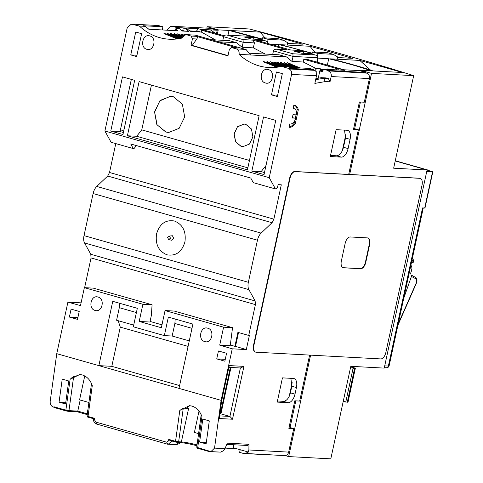 <?xml version="1.0" encoding="UTF-8"?>
<svg xmlns="http://www.w3.org/2000/svg" width="483" height="483" viewBox="0 0 483 483"><rect width="100%" height="100%" fill="white"/><g stroke="black" fill="none" stroke-linecap="round" stroke-linejoin="round"><path stroke-width="0.72" d="M350.712 366.748A737.505 74.66 -167.8 0 1 353.791 367.684A4.528 0.459 -167.8 0 1 355.319 368.378A4.528 0.459 -167.8 0 1 354.582 368.469L347.289 402.206A4.528 0.459 12.2 0 0 348.02 402.116L355.319 368.378M350.519 367.666L354.582 368.469M343.22 401.403L347.289 402.206M353.055 368.384L345.762 402.128M367.605 237.914A6.792 3.604 -74.1 0 1 369.235 244.585L365.426 262.203A6.792 3.604 -74.1 0 1 360.33 268.614L343.226 267.697A6.792 3.604 -74.1 0 1 342.984 267.667M420.035 178.354A6.792 3.604 105.9 0 0 419.854 178.293A6.792 3.604 105.9 0 0 419.425 178.221L294.805 171.513A6.792 3.604 105.9 0 0 289.709 177.925L253.521 345.303A6.792 3.604 105.9 0 0 255.332 352.035A6.792 3.604 105.9 0 0 255.519 352.077M365.794 262.311A6.792 3.604 -74.1 0 1 360.698 268.717L343.594 267.799A6.792 3.604 -74.1 0 1 343.165 267.727A6.792 3.604 -74.1 0 1 341.36 260.995L345.17 243.378A6.792 3.604 -74.1 0 1 350.26 236.966L367.364 237.89A6.792 3.604 -74.1 0 1 367.792 237.956A6.792 3.604 -74.1 0 1 369.604 244.694L365.794 262.311L365.426 262.203M295.173 171.622L419.793 178.33A6.792 3.604 -74.1 0 1 420.222 178.396A6.792 3.604 -74.1 0 1 422.033 185.134L385.845 352.505A6.792 3.604 -74.1 0 1 380.749 358.917L256.129 352.21A6.792 3.604 -74.1 0 1 255.7 352.137A6.792 3.604 -74.1 0 1 253.895 345.405L290.078 178.028A6.792 3.604 -74.1 0 1 295.173 171.622L294.805 171.513M278.443 46.519L278.86 44.599L269.997 44.122M312.103 53.565A72.474 7.336 12.2 0 0 302.708 50.769A72.474 7.336 12.2 0 0 278.86 44.599M285.115 455.572L288.665 456.58L330.801 458.85L350.809 366.313L384.226 368.112L427.063 169.998L393.657 168.199L413.671 75.65A565.14 57.211 12.2 0 0 336.385 52.581A565.14 57.211 12.2 0 0 249.325 28.98L207.171 26.716L218.25 29.861L229.008 30.441L228 35.108M262.245 39.407L229.008 30.441M327.353 65.078L328.718 58.757L317.657 58.087M349.662 174.466L371.518 73.38L360.439 70.234L371.192 70.814C360.475 66.98 346.317 62.959 328.718 58.757M371.518 73.38L413.671 75.65M262.323 39.057L230.705 30.532L260.071 32.113A556.084 56.294 -167.8 0 1 302.545 44.17L287.663 43.367M402.261 72.486A556.084 56.294 12.2 0 0 359.787 60.429L330.42 58.848C347.645 63.032 361.803 67.052 372.894 70.904L402.261 72.486M337.52 57.525L352.403 58.328A556.084 56.294 12.2 0 0 309.929 46.271L280.563 44.69L312.181 53.215M317.965 58.177L317.102 62.168M360.3 70.868L360.439 70.234M288.665 456.58L310.599 355.138M206.863 28.141L207.171 26.716M217.386 33.852L218.25 29.861M427.063 169.998L395.227 160.954M309.929 46.271L314.892 52.067M359.787 60.429L370.515 70.089M265.04 37.909L260.071 32.113M412.108 259.582L413.249 262.354L411.407 262.806M412.476 257.868A107.304 56.946 -74.1 0 1 413.629 260.585L413.249 262.354M410.942 264.974A94.137 49.954 -74.1 0 1 412.023 268.023L411.184 271.905L410.007 274.422M384.716 365.866L388.368 366.06L422.559 207.938L424.992 208.016L432.816 171.809L427.05 170.064L428.264 170.137L395.269 160.767M424.696 208.052L432.526 171.845L426.731 171.537M415.941 278.86C416.92 279.76 416.968 281.257 416.086 283.364L416.189 283.666C417.439 280.424 417.203 278.323 415.483 277.351L415.941 278.86L411.438 276.433L403.746 298.259M411.438 276.433A1.358 1.141 -61.7 0 0 410.967 274.918L415.471 277.345M317.391 56.312L317.995 53.51L333.27 54.331L337.647 56.952L337.158 59.21M333.27 54.331L327.728 52.756L312.459 51.935L311.994 54.06M312.459 51.935L317.995 53.51M267.534 42.154L268.137 39.352L283.412 40.174L287.783 42.794L287.3 45.052M283.412 40.174L277.87 38.598L262.595 37.777L268.137 39.352M262.136 39.902L262.595 37.777M179.598 442.567A4.075 2.131 -141.5 0 1 179.344 443.183C179.791 443.479 178.656 443.992 175.933 444.716L179.157 442.543M289.106 126.999A11.326 6.007 105.9 0 0 294.286 123.02L295.391 123.334A11.326 6.007 -74.1 0 1 289.649 127.325A11.326 6.007 -74.1 0 1 289.051 127.24L289.77 123.914A7.927 4.208 105.9 0 0 289.866 123.938A7.927 4.208 105.9 0 0 290.368 124.022A7.927 4.208 105.9 0 0 295.85 118.19L292.287 117.997L293 114.694L296.568 114.888A7.927 4.208 105.9 0 0 294.195 108.687A7.927 4.208 105.9 0 0 293.072 108.651L293.791 105.324A11.326 6.007 -74.1 0 1 295.125 105.421A11.326 6.007 -74.1 0 1 298.313 109.816L297.208 109.502L296.556 112.527M190 405.702L187.096 407.169M187.217 406.849L188.002 408.395L183.28 408.153L179.809 410.411L175.552 441.311L178.65 441.782L183.28 408.153M197.118 447.023L197.716 447.602L201.96 416.751C200.022 411.19 196.672 407.628 191.908 406.07L189.445 405.654L179.809 410.411M80.16 374.542L72.184 377.458L70.12 379.288L65.869 410.164L68.966 410.635L73.676 376.384M87.429 415.875L88.027 416.455L92.277 385.579C90.333 380.03 86.988 376.48 82.231 374.923L79.767 374.512L70.12 379.288M315.876 78.626L321.394 77.666L323.61 78.294L325.349 81.573L314.844 83.402L316.498 75.746L291.575 74.406A4.528 3.81 -86.9 0 0 288.834 68.954L313.878 70.132L313.968 69.691L309.537 68.429L289.866 67.372L287.651 66.745L281.541 66.412A62.736 52.792 93.1 0 1 268.934 67.529A62.736 52.792 93.1 0 1 259.117 65.887A62.736 52.792 93.1 0 1 239.073 54.356L286.479 56.903L291.974 61.407L303.209 62.011L316.268 68.592M300.178 67.928L287.463 62.76M287.771 62.651L288.182 63.436L298.228 67.819M296.761 67.741L284.04 62.573M284.348 62.47L284.759 63.255L294.805 67.638M293.338 67.56L280.623 62.392M280.931 62.283L281.341 63.068L291.382 67.451M289.921 67.372L277.2 62.204M277.508 62.102L277.918 62.887L286.087 66.66M284.62 66.582L276.451 62.808L273.776 62.023M274.084 61.915L274.495 62.699L282.664 66.473M281.366 66.455L273.028 62.621L270.359 61.836M270.667 61.733L271.078 62.518L280.375 66.672M279.633 66.817L266.936 61.655M267.244 61.546L267.654 62.331L278.643 66.992M277.9 67.107L263.519 61.468M263.827 61.365L264.231 62.15L276.916 67.246M132.704 24.15L158.484 25.539L162.916 26.794L143.246 25.738L145.461 26.366L139.358 26.04L132.65 24.422M145.461 26.366L148.764 29.221L177.822 30.785L175.957 28.575L179.591 28.769L182.242 31.021L188.841 31.377L185.538 28.521L186.516 28.575L190.821 31.486L201.302 32.047L215.448 39.908M189.638 34.83L188.056 34.335L187.917 34.74M186.221 34.649L184.325 34.257M184.633 34.154L185.043 34.939M183.932 35.066L180.902 34.076M181.216 33.967L181.62 34.752L183.184 35.621M182.761 36.086L177.484 33.888M177.792 33.786L178.203 34.571L182.345 36.72M182.115 37.185L176.736 34.492L174.061 33.707M174.369 33.599L174.78 34.384L181.904 37.783M181.65 38.139L173.312 34.305L170.644 33.52M170.952 33.418L171.356 34.202L180.66 38.356M179.917 38.501L167.221 33.339M167.529 33.23L167.939 34.015L178.927 38.676M178.185 38.791L163.797 33.152M164.105 33.049L164.516 33.834L177.201 38.93M250.556 54.971L246.101 49.556L245.37 49.387L236.332 48.898L231.357 47.533L229.389 49.266L227.964 55.877L191.033 45.384L192.252 45.45L196.756 39.008C197.601 37.734 197.487 36.847 196.412 36.34L191.087 36.056L186.474 34.74L195.259 35.132L185.762 34.625L181.825 38.097A62.736 52.792 93.1 0 1 169.219 39.214A62.736 52.792 93.1 0 1 159.402 37.571A62.736 52.792 93.1 0 1 139.358 26.04M167.547 237.407L169.406 236.066L170.499 238.246L168.645 239.586L167.547 237.407M171.453 240.208L173.802 238.511L172.419 235.758L169.406 236.066M241.095 146.385L242.871 146.681L249.427 144.079L252.893 136.943L251.45 128.991L245.859 124.36L244.084 124.065L237.521 126.667L234.062 133.797L235.499 141.754L241.095 146.385M243.993 124.059L237.419 126.89L234.164 133.936L235.68 141.857L241.216 146.391L242.774 146.675M165.802 132.016L168.639 132.487L179.139 128.327L184.675 116.916L182.369 104.189L173.421 96.781L170.584 96.304L160.084 100.464L154.548 111.881L156.854 124.602L165.802 132.016M170.257 96.292L159.764 100.923L154.632 112.159L157.084 124.801L165.923 132.022L168.307 132.469M211.325 39.684L229.232 40.65L236.616 42.745L218.714 41.786M236.616 42.745L242.11 47.249L253.352 47.853L265.306 54.066M166.744 30.188L170.753 26.396L172.196 26.722L172.292 26.281L210.534 28.34L217.217 30.236L201.665 29.391L224.166 35.778M210.377 29.874L215.551 33.333M197.034 444.97L196.708 444.873A11.326 1.147 12.2 0 0 181.367 441.927L188.605 408.449L188.002 408.395M199.02 411.081L194.401 432.448L198.591 433.637M345.84 134.461L342.308 150.799M292.179 382.657L289.214 396.356M238.517 332.539L235.523 346.383L246.324 349.565L232.245 348.811L219.717 345.116L223.593 327.19L232.534 327.667L203.234 319.348M142.896 304.272L84.362 287.651L93.304 288.134L152.085 304.767L151.372 315.381L149.935 322.028L139.182 321.449L142.896 304.272L152.085 304.767M135.693 145.383L135.367 146.898L134.008 148.607L133.272 148.571L130.736 143.976L250.768 178.058L253.303 182.652L275.461 188.944L276.198 188.986L277.556 187.277L278.123 184.633L281.305 184.802L273.873 219.161L272.05 222.711L261.104 233.108A9.062 4.806 105.9 0 0 257.457 240.208L248.359 282.295A9.062 4.806 105.9 0 0 248.884 289.625L255.139 300.945L255.398 304.61L248.733 335.437L237.914 332.37L234.889 346.347L230.367 345.013M248.733 335.437L249.367 335.474L246.324 349.565M150.062 321.449L161.974 324.83M203.234 319.293L174.242 311.058L165.059 310.563L161.34 327.746L139.182 321.449M230.965 367.478L220.93 413.889L229.902 416.437L219.59 415.881M240.377 367.986L229.902 416.437L232.498 419.226L219.228 418.513L221.691 400.618L229.262 365.583L243.927 366.374L240.377 367.986L228.876 367.364M299.098 50.413L303.904 51.766L303.795 53.317M261.08 39.618L265.644 40.898L260.905 39.552M299.255 50.461L290.7 49.997L256.721 40.349L265.276 40.813C267.226 41.405 268.089 42.335 267.866 43.603M303.439 53.299L303.777 51.741L294.491 51.246L301.326 53.184L310.937 53.776M272.696 54.464L273.475 50.872C273.849 49.616 275.032 49.079 277.019 49.26L286.679 49.743L276.481 49.194M276.439 49.194L292.897 53.77L293.048 56.433L291.974 61.407M253.352 47.853L254.426 42.878L253.056 40.155L243.04 39.612L243.191 42.275L242.11 47.249M243.04 39.612L227.161 35.102L249.397 36.303L253.919 37.583L244.633 37.088L251.468 39.026L260.754 39.528M198.664 31.908L196.436 31.274L189.952 30.924M201.302 32.047L201.695 30.242L204.14 30.375L198.229 28.696L196.436 31.274M253.581 39.141L253.919 37.583L253.937 39.159M249.397 36.303L227.161 35.102C225.519 34.758 224.335 35.295 223.617 36.714L222.838 40.306M287.035 49.803L253.056 40.155M196.412 36.34L237.038 47.877L231.357 47.527M191.087 36.056L192.457 38.779L196.756 39.008M198.229 28.696L184.301 27.948L186.516 28.575M176.494 28.606L176.724 27.537L183.323 27.893L182.749 30.538L181.56 30.471M217.217 30.236L216.493 33.599M226.769 444.378L247.652 445.501L248.962 444.312L248.884 449.963L248.359 452.052L245.394 453.459L243.945 453.132L243.849 453.573L239.64 452.378L240.214 449.733L233.712 447.892L233.754 444.752M248.359 452.052L240.214 449.733M316.794 62.084L317.723 57.761C317.651 56.185 316.788 55.255 315.133 54.971L292.897 53.77M310.768 53.71L315.496 55.056L310.611 53.685M184.983 31.172L182.749 30.538M250.478 53.269L279.089 54.808L286.479 56.903M191.033 45.384L192.457 38.779M174.345 30.598L175.957 28.575M318.255 78.21L320.307 68.731L316.667 68.532L315.091 70.518M171.55 240.232L168.645 239.586M84.362 287.651L80.486 305.576L67.898 302.141L56.759 353.677L50.184 401.445C50.087 404.368 51.113 406.191 53.263 406.915L54.368 407.592L66.074 410.918M201.695 30.242L223.683 36.485M172.292 26.281L176.724 27.537M183.323 27.893L185.538 28.521M80.184 400.015L77.787 411.105L68.966 410.635L68.037 411.305L77.395 411.824L87.236 414.619A0.906 0.483 -74.1 0 1 87.018 413.726L87.948 409.427M172.793 441.227L171.634 441.166L168.229 444.3L167.45 444.167L175.933 444.716M209.851 451.744L209.525 451.279L209.851 451.744L219.065 452.046M232.245 348.811L221.105 400.347L214.53 448.115L210.932 451.605L220.568 452.124L223.532 450.711L224.951 448.677L227.288 443.14L248.962 444.312M87.32 414.637L77.395 411.824M77.346 411.806L77.787 411.105L87.018 413.726A11.326 1.147 12.2 0 1 87.345 413.822M68.037 411.305L66.189 410.948A0.906 0.483 -74.1 0 1 66.129 410.936A0.906 0.483 -74.1 0 1 65.869 410.164L54.048 406.807L54.368 407.592M323.067 70.47L319.963 70.307M319.818 70.977L322.771 71.816L323.344 69.172L329.943 69.528L327.728 68.9L325.796 69.304M321.394 77.666L326.158 77.92L328.374 78.548L330.016 81.82L325.349 81.573M185.762 34.625L186.474 34.74M313.968 69.691L288.188 68.302L281.541 66.412M288.097 68.743L288.188 68.302M236.332 48.898C238.511 49.803 239.429 51.621 239.073 54.356M303.209 62.011L303.813 59.24L307.478 59.439L343.854 69.769L352.499 70.234M336.204 69.866L336.494 68.52L338.939 68.652L337.526 69.938M338.939 68.652L344.85 70.331L330.921 69.582L327.728 68.9M323.248 69.637L320.144 69.467M192.252 45.45L228.018 55.611M151.445 85.105L141.767 129.867L136.677 136.272L247.851 167.849M249.451 160.447L141.767 129.867M131.334 79.393L120.056 131.557L123.394 132.505M123.986 129.77L120.056 131.557L110.77 131.056L122.483 76.882L134.672 80.341L122.96 134.516L110.77 131.056M266 165.494L261.134 171.616L264.473 172.564M162.916 26.794L162.24 29.946M135.711 32.017L141.622 33.695L136.665 56.596L130.76 54.917L135.711 32.017M136.961 55.255L130.76 54.917M316.667 68.532L312.465 69.262M276.421 71.973L282.332 73.651L277.381 96.552L271.47 94.879L276.421 71.973M277.671 95.211L271.47 94.879M197.004 445.785C190.568 444.052 185.049 442.989 180.437 442.597A0.906 0.761 93.1 0 0 181.367 441.927L178.65 441.782A0.906 0.761 -86.9 0 1 177.865 442.476L180.576 442.621C185.086 442.996 190.544 444.046 196.949 445.773M232.534 327.667L230.228 345.677L219.717 345.116M119.597 303.264L119.301 307.683L116.584 320.247L133.688 325.101M136.405 312.543L119.301 307.683M191.986 328.325L174.882 323.465L172.165 336.029L189.276 340.889M175.178 319.052L174.882 323.465M118.172 320.694L120.285 327.13L188.086 346.383M84.742 375.955L79.58 399.839L88.902 402.49M291.575 74.406L269.242 177.69L104.896 131.02L127.228 27.736L131.165 24.265L131.871 24.379M120.285 327.13L111.808 366.331L179.61 385.579M236.694 448.737L225.187 448.115M199.63 442.048L206.132 443.889L209.296 420.892L202.794 419.045L199.63 442.048L206.289 442.712M59.065 402.134L65.567 403.975L68.731 380.978L62.235 379.131L59.065 402.134L65.73 402.798M283.207 455.499L243.849 453.573M336.494 68.52L303.813 59.24M352.499 70.222L359.334 70.59L366.017 72.492L365.921 72.933L366.663 73.138A4.528 3.81 93.1 0 1 369.404 78.596L331.163 76.537L330.016 81.82M366.663 73.138L327.679 70.874L365.921 72.933M366.017 72.492L327.776 70.433L327.679 70.874M315.647 79.683L323.61 78.294L328.374 78.548M316.498 75.746L316.788 72.082L314.614 70.337L288.834 68.954M313.878 70.132L314.614 70.337M311.565 69.009L312.622 69.063M127.391 135.777L139.104 81.597L259.13 115.685L247.417 169.859L127.391 135.777L136.677 136.272M263.561 116.94L275.751 120.4L264.038 174.58L251.848 171.115L263.561 116.94M261.134 171.616L251.848 171.115M268.313 69.576C275.642 71.218 272.581 85.431 265.421 82.967C258.097 81.325 261.158 67.113 268.313 69.576M146.868 49.302C139.545 47.66 142.606 33.448 149.766 35.911C157.09 37.553 154.029 51.766 146.868 49.302M104.896 131.02L111.114 142.274L133.272 148.571M261.104 233.108L96.757 186.438L107.703 176.041L109.526 172.491L115.775 143.596M184.917 241.947C186.299 231.435 182.791 224.456 174.399 221.003C165.572 219.548 159.619 223.84 156.552 233.893C155.17 244.398 158.678 251.383 167.07 254.831C175.897 256.286 181.85 251.993 184.917 241.947M84.628 287.663L91.052 257.94L90.792 254.275L84.537 242.955L248.884 289.625M223.593 327.19L165.059 310.563M67.898 302.141L81.072 302.847M56.759 353.677L98.858 365.631L112.762 301.326L137.323 308.299L133.326 326.798L164.347 335.607L168.344 317.108L192.904 324.081L179 388.392L221.105 400.347M179 388.392L98.858 365.631L111.808 366.331M172.165 336.029L164.347 335.607M204.804 341.578C197.475 339.941 200.536 325.723 207.696 328.192C215.026 329.829 211.965 344.047 204.804 341.578M95.115 310.43C87.791 308.794 90.852 294.576 98.007 297.045C105.336 298.681 102.275 312.899 95.115 310.43M225.265 359.358L216.74 358.899L218.449 350.972L226.575 353.278L224.861 361.206L216.74 358.899M77.902 317.512L69.377 317.053L71.092 309.126L79.218 311.432L77.503 319.366L69.377 317.053M93.787 418.785L94.855 418.399L88.027 416.455A0.906 0.483 105.9 0 0 88.286 417.234A0.906 0.483 105.9 0 0 88.347 417.24L93.787 418.785L88.286 417.234C87.912 417.433 87.495 417.016 87.049 415.99L91.51 383.568M54.048 406.807L54.005 407.127M248.359 282.295L84.012 235.626A9.062 4.806 105.9 0 0 84.537 242.955M84.012 235.626L93.11 193.544L257.457 240.208M96.757 186.438A9.062 4.806 105.9 0 0 93.11 193.544M210.932 451.605L197.716 447.602A0.906 0.483 105.9 0 0 197.976 448.381A0.906 0.483 105.9 0 0 198.036 448.387L209.749 451.714M168.724 439.373L170.3 440.52L175.818 442.084A0.906 0.483 -74.1 0 1 175.552 441.311L168.724 439.373L168.513 440.882L166.792 442.235L95.882 422.1L94.082 419.141M323.344 69.172L327.776 70.433M296.049 114.857L295.361 118.051M294.829 120.496L294.286 123.02M297.208 109.502A11.326 6.007 105.9 0 0 294.558 105.312M292.342 117.749L295.85 118.19M220.93 413.889L219.88 413.738M330.541 155.429L336.579 155.792C339.724 155.411 342.03 152.574 343.498 147.279L345.496 138.029L344.542 130.126M277.453 400.987L283.485 401.343C286.63 400.968 288.937 398.131 290.404 392.836L291.835 386.231L290.881 378.322M360.421 102.016L354.649 128.701L358.344 129.752L353.453 129.492L359.406 101.961L364.291 102.227L369.404 78.596M353.453 129.492L354.649 128.701M328.422 71.079A4.528 3.81 93.1 0 1 331.163 76.537M269.242 177.69L275.461 188.944M230.331 367.442L220.296 413.853M235.523 346.383L234.889 346.347M248.884 449.963L288.647 452.106A4.528 3.81 93.1 0 1 284.71 455.578L245.394 453.465M295.801 400.866L290.035 427.558L288.84 428.343L294.793 400.812L299.677 401.077L309.621 355.09M290.035 427.558L293.73 428.602L288.84 428.343M348.684 174.417L358.344 129.752M288.647 452.106L293.73 428.602M243.927 366.374L232.498 419.226M294.998 394.14A9.062 4.806 -74.1 0 1 288.206 402.689L277.212 402.098L282.446 377.869L293.447 378.461A9.062 4.806 -74.1 0 1 294.014 378.557A9.062 4.806 -74.1 0 1 296.429 387.535L294.998 394.14L290.404 392.836M330.3 156.54L336.114 129.673L347.108 130.265A9.062 4.806 -74.1 0 1 347.675 130.356A9.062 4.806 -74.1 0 1 350.09 139.333L348.092 148.583A9.062 4.806 -74.1 0 1 341.3 157.132L330.3 156.54M295.391 123.334L298.313 109.816M428.65 170.523A0.682 0.574 -86.9 0 0 428.264 170.137A1.358 0.718 -74.1 0 1 428.349 170.149L395.269 160.754M360.698 268.717L360.33 268.614M369.235 244.585L369.604 244.694M343.226 267.697L343.594 267.799M419.793 178.33L419.425 178.221M253.895 345.405L253.521 345.303M290.078 178.028L289.709 177.925M389.105 365.969C387.161 369.054 387.052 367.285 386.4 367.798A2.264 1.908 93.1 0 0 388.368 366.06A4.528 0.459 12.2 0 0 389.105 365.969L423.265 207.974M416.086 283.364L398.221 323.791M266.187 62.253L266 63.128M269.611 62.44L269.417 63.315M273.028 62.621L272.841 63.496M276.451 62.808L276.264 63.684M279.874 62.989L279.681 63.865M283.292 63.176L283.104 64.052M286.715 63.358L286.528 64.233M290.138 63.545L289.945 64.42M166.472 33.937L166.285 34.812M169.895 34.124L169.702 34.999M173.312 34.305L173.125 35.181M176.736 34.492L176.549 35.368M180.153 34.673L179.966 35.549M183.576 34.861L183.462 35.38M196.925 445.767A0.906 0.483 105.9 0 1 196.708 444.873L197.638 440.574M254.426 42.878L243.191 42.275L223.617 36.714M196.533 30.834L200.699 32.017M231.713 47.588L237.038 47.877M317.518 78.343L315.954 78.258M195.512 35.229L245.37 49.387M317.723 57.761L293.048 56.433L273.475 50.872M171.459 26.511L172.232 26.553M177.72 442.452A0.906 0.761 -86.9 0 0 177.865 442.476L175.818 442.084A0.906 0.483 -74.1 0 0 175.872 442.096L177.72 442.452M168.513 440.882L171.67 440.913M54.313 407.586L68.175 411.329M170.439 440.55L175.764 442.066M273.873 219.161L109.526 172.491M107.703 176.041L272.05 222.711M255.139 300.945L90.792 254.275M91.052 257.94L255.398 304.61M94.65 419.908L94.855 418.399M167.595 444.191L166.792 442.235M95.882 422.1L96.54 424.032L167.45 444.173M214.53 448.115L224.951 448.677M283.485 401.343L288.206 402.689M291.835 386.231L296.429 387.535M345.496 138.029L350.09 139.333M343.498 147.279L348.092 148.583M336.579 155.792L341.3 157.132M428.898 170.59L428.349 170.149M420.222 178.396L419.854 178.293M255.7 352.137L255.332 352.035M386.4 367.798L384.323 367.69M416.189 283.666L397.926 325.174M415.483 277.351L410.973 274.924M299.122 50.413L290.524 49.948M303.904 51.766L299.17 50.419M254.046 37.608L249.319 36.261M179.344 443.183L179.742 442.573M246.101 49.562L195.355 35.15M132.668 24.343L131.165 24.265M172.25 26.474L170.753 26.39M209.797 451.738L197.976 448.381C197.601 448.58 197.185 448.164 196.732 447.137L201.194 414.734M96.54 424.032C94.094 422.486 93.141 420.928 93.684 419.359L93.762 418.785M293.127 108.385L294.195 108.687"/></g></svg>
